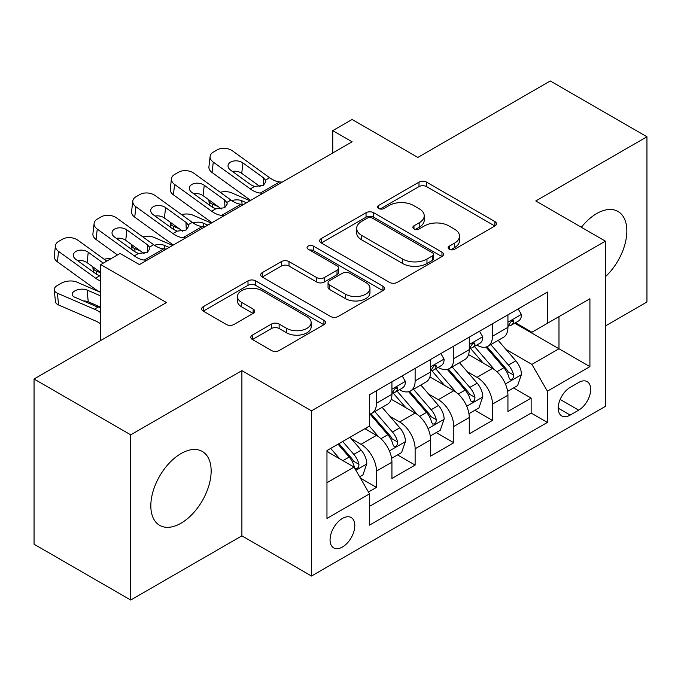 <?xml version="1.0" encoding="UTF-8"?>
<svg xmlns="http://www.w3.org/2000/svg" width="681" height="681" viewBox="0 0 681 681"><rect width="100%" height="100%" fill="white"/><g stroke="black" fill="none" stroke-linecap="round" stroke-linejoin="round"><path stroke-width="1.02" d="M449.264 249.255A3.754 2.171 0 0 0 454.585 249.255L494.908 225.973A5.371 3.099 0 0 0 496.483 223.777A5.371 3.099 0 0 0 494.908 221.589L426.587 182.142A5.371 3.099 0 0 0 419.002 182.142L378.67 205.424A3.754 2.171 0 0 0 377.572 206.956A3.754 2.171 0 0 0 378.67 208.497A3.754 2.171 0 0 0 383.982 208.497L389.2 205.483A17.178 9.917 0 0 1 413.495 205.483L419.19 208.769A17.178 9.917 0 0 1 424.22 215.783A17.178 9.917 0 0 1 419.19 222.789L413.971 225.803A3.754 2.171 0 0 0 412.865 227.343A3.754 2.171 0 0 0 413.971 228.876A3.754 2.171 0 0 0 419.283 228.876L424.501 225.862A17.178 9.917 0 0 1 448.796 225.862L454.491 229.148A17.178 9.917 0 0 1 459.522 236.162A17.178 9.917 0 0 1 454.491 243.177L449.264 246.181A3.754 2.171 0 0 0 448.166 247.722A3.754 2.171 0 0 0 449.264 249.255L449.264 246.181M180.993 523.229A42.656 24.627 120 0 0 208.854 485.647A42.656 24.627 120 0 0 202.317 451.46A42.656 24.627 120 0 0 180.993 453.58A42.656 24.627 120 0 0 153.123 491.163A42.656 24.627 120 0 0 159.66 525.349A42.656 24.627 120 0 0 180.993 523.229M605.383 276.733A42.656 24.627 120 0 0 618.007 211.468A42.656 24.627 120 0 0 596.684 213.579A42.656 24.627 120 0 0 581.344 227.275M342.432 547.013A17.502 10.104 120 0 0 353.865 531.589A17.502 10.104 120 0 0 351.183 517.569A17.502 10.104 120 0 0 342.432 518.437A17.502 10.104 120 0 0 331 533.853A17.502 10.104 120 0 0 333.681 547.873A17.502 10.104 120 0 0 342.432 547.013M252.37 335.103A5.371 3.099 0 0 0 250.795 337.291A5.371 3.099 0 0 0 252.37 339.487L271.54 350.553A5.371 3.099 0 0 0 279.133 350.553L323.918 324.692A5.371 3.099 0 0 0 325.492 322.496A5.371 3.099 0 0 0 323.918 320.308L255.596 280.861A5.371 3.099 0 0 0 248.003 280.861L203.219 306.722A5.371 3.099 0 0 0 201.644 308.91A5.371 3.099 0 0 0 203.219 311.106L226.373 324.471A5.371 3.099 0 0 0 233.966 324.471L253.128 313.405A5.371 3.099 0 0 0 254.703 311.217A5.371 3.099 0 0 0 253.128 309.021L241.653 302.398A14.361 8.291 0 0 1 237.439 296.533A14.361 8.291 0 0 1 246.309 288.872A14.361 8.291 0 0 1 261.955 290.668L306.935 316.639A14.361 8.291 0 0 1 311.14 322.496A14.361 8.291 0 0 1 302.279 330.157A14.361 8.291 0 0 1 286.624 328.361L279.133 324.037A5.371 3.099 0 0 0 271.54 324.037L252.37 335.103L252.37 339.487M605.383 325.986L646.95 301.989L646.95 136.779L550.282 80.971L417.836 157.43L352.103 119.481L332.762 130.641L352.103 141.801L139.426 264.594L120.086 253.434L100.754 264.594L100.754 340.5M130.718 434.827L130.718 600.029L241.891 535.845L241.891 370.634L130.718 434.827L34.05 379.011L166.487 302.543L100.754 264.594M241.891 370.634L311.498 410.822L605.383 241.151L605.383 406.361L311.498 576.032L311.498 410.822M646.95 136.779L535.777 200.963L605.383 241.151M389.583 282.402A5.371 3.099 0 0 0 397.176 282.402L441.96 256.541A5.371 3.099 0 0 0 443.535 254.345A5.371 3.099 0 0 0 441.96 252.157L373.639 212.71A5.371 3.099 0 0 0 366.046 212.71L321.262 238.571A5.371 3.099 0 0 0 319.687 240.759A5.371 3.099 0 0 0 321.262 242.955L389.583 282.402M309.668 250.063A3.754 2.171 0 0 1 313.481 250.599L313.481 246.13L382.943 286.233A5.371 3.099 0 0 1 384.51 288.421A5.371 3.099 0 0 1 382.943 290.617L338.151 316.478A5.371 3.099 0 0 1 330.557 316.478L262.236 277.031L262.236 272.647A5.371 3.099 0 0 0 260.67 274.835A5.371 3.099 0 0 0 262.236 277.031M262.236 272.647L281.406 261.581A5.371 3.099 0 0 1 288.999 261.581L316.708 277.576A5.371 3.099 0 0 0 324.301 277.576L337.01 270.238A5.371 3.099 0 0 0 338.585 268.042A5.371 3.099 0 0 0 337.01 265.854L308.17 249.195A3.754 2.171 0 0 1 307.063 247.663A3.754 2.171 0 0 1 309.387 245.662A3.754 2.171 0 0 1 313.481 246.13M130.718 600.029L34.05 544.221L34.05 379.011M368.438 492.031L376.465 487.4L360.411 478.139M351.285 438.709L360.998 444.31A21.877 12.633 60 0 1 376.465 471.099L391.933 462.169L391.933 478.471L415.129 465.072L397.534 454.917M389.958 416.38L399.662 421.99A21.877 12.633 60 0 1 415.129 448.779L430.596 439.849L430.596 456.142L453.801 442.752L436.206 432.588M428.621 394.061L438.334 399.662A21.877 12.633 60 0 1 453.801 426.451L469.269 417.521L469.269 433.823L492.465 420.424L492.465 404.131A21.877 12.633 -120 0 0 476.998 377.334L467.294 371.732M474.87 410.268L492.465 420.424M391.933 462.169A21.877 12.633 -120 0 0 376.465 435.38L364.863 428.681M430.596 439.849A21.877 12.633 -120 0 0 415.129 413.061L391.217 399.253M469.269 417.521A21.877 12.633 -120 0 0 453.801 390.732L429.89 376.925M578.697 382.475L570.193 387.387A16.948 9.789 120 0 0 559.118 402.326A16.948 9.789 120 0 0 561.714 415.904A16.948 9.789 120 0 0 570.193 415.07L578.697 410.158A16.948 9.789 120 0 0 589.772 395.218A16.948 9.789 120 0 0 587.175 381.632A16.948 9.789 120 0 0 578.697 382.475M326.965 482.71L354.035 467.081L369.502 493.878L369.502 525.128L547.379 422.433L547.379 391.175L531.912 364.386L505.957 349.404M369.502 493.878L326.965 518.428L326.965 450.567L369.502 426.008L369.502 394.75L547.379 292.055L547.379 323.313L589.916 298.755L589.916 366.625L547.379 391.175M399.458 389.719L399.662 389.838A21.877 12.633 60 0 0 410.6 390.92L426.068 381.99A21.877 12.633 -120 0 0 430.596 371.979L430.596 359.474M438.13 367.399L438.334 367.51A21.877 12.633 60 0 0 449.273 368.6L464.74 359.67A21.877 12.633 -120 0 0 469.269 349.651L469.269 337.146M369.502 506.375L531.137 413.061L531.137 398.096L507.932 411.494L507.932 395.201A21.877 12.633 -120 0 0 492.465 368.404L468.554 354.597M476.802 345.071L476.998 345.19A21.877 12.633 -120 0 0 487.937 346.271A21.877 12.633 -120 0 0 492.465 336.261L492.465 323.756M487.937 346.271L503.404 337.342A21.877 12.633 -120 0 0 507.932 327.331L507.932 314.826M376.465 390.732L376.465 403.237A21.877 12.633 60 0 1 371.928 413.248A21.877 12.633 60 0 1 369.502 414.133M371.928 413.248L387.395 404.318A21.877 12.633 -120 0 0 391.933 394.308L391.933 381.803M415.129 368.404L415.129 380.909A21.877 12.633 60 0 1 410.6 390.92M453.801 346.084L453.801 358.581A21.877 12.633 60 0 1 449.273 368.6M453.801 426.451L453.801 442.752M415.129 448.779L415.129 465.072M376.465 471.099L376.465 487.4M354.035 467.081L326.965 451.46M531.912 364.386L558.982 348.757L558.982 316.614L589.916 298.755M514.691 323.194L589.916 366.625M515.466 322.743L531.912 332.243L547.379 323.313M241.891 535.845L311.498 576.032M332.762 130.641L332.762 152.97M513.542 387.94L531.137 398.096M531.137 413.061L547.379 422.433M450.771 249.782L454.491 247.637A17.178 9.917 0 0 0 459.522 240.623L459.522 236.162M424.22 215.783L424.22 220.244A17.178 9.917 0 0 1 419.19 227.258L415.47 229.403M494.84 226.015L426.587 186.611A5.371 3.099 0 0 0 419.002 186.611L380.168 209.024M441.892 256.584L373.639 217.179A5.371 3.099 0 0 0 366.046 217.179L321.33 242.998M432.469 255.886A3.754 2.171 0 0 0 433.576 254.345A3.754 2.171 0 0 0 432.469 252.813L372.498 218.192A3.754 2.171 0 0 0 367.187 218.192L361.688 221.368A17.178 9.917 0 0 0 356.657 228.382A17.178 9.917 0 0 0 361.688 235.396L402.675 259.061A17.178 9.917 0 0 0 426.97 259.061L432.469 255.886L432.469 260.346A3.754 2.171 0 0 0 433.576 258.814L433.576 254.345M356.657 228.382L356.657 232.842A17.178 9.917 0 0 0 361.688 239.857L361.688 235.396M432.469 260.346L426.97 263.521A17.178 9.917 0 0 1 402.675 263.521L361.688 239.857M262.313 277.073L281.406 266.041L281.406 261.581M338.585 268.042L338.585 272.511A5.371 3.099 0 0 1 337.01 274.698L324.301 282.045A5.371 3.099 0 0 1 316.708 282.045L288.999 266.041A5.371 3.099 0 0 0 281.406 266.041M313.481 250.599L382.867 290.659M345.454 294.175A14.361 8.291 0 0 0 361.109 295.971A14.361 8.291 0 0 0 369.97 288.318A14.361 8.291 0 0 0 365.765 282.453L349.915 273.302A5.371 3.099 0 0 0 342.33 273.302L329.613 280.649A5.371 3.099 0 0 0 328.038 282.836A5.371 3.099 0 0 0 329.613 285.024L345.454 294.175L345.454 298.644A14.361 8.291 0 0 0 361.109 300.44A14.361 8.291 0 0 0 369.97 292.779L369.97 288.318M328.038 282.836L328.038 287.305A5.371 3.099 0 0 0 329.613 289.493L329.613 285.024M345.454 298.644L329.613 289.493M311.14 322.496L311.14 326.965A14.361 8.291 0 0 1 302.279 334.626A14.361 8.291 0 0 1 286.624 332.83L279.133 328.497A5.371 3.099 0 0 0 271.54 328.497L252.447 339.521M237.439 296.533L237.439 300.993A14.361 8.291 0 0 0 241.653 306.859L241.653 302.398M253.06 313.447L241.653 306.859M323.85 324.735L255.596 285.33A5.371 3.099 0 0 0 248.003 285.33L203.287 311.149M507.609 391.371L517.603 385.599L521.467 374.431A14.488 8.368 -120 0 0 515.823 360.828L498.16 340.372M249.97 200.767L231.395 192.757A10.939 5.474 -5.9 0 0 220.201 192.28M494.619 369.817L474.427 346.442M218.065 206.513L212.055 203.917L212.404 207.254M483.127 363.016L471.405 349.447A34.722 20.047 -120 0 0 470.333 348.238M485.97 347.055L503.838 367.749A14.488 8.368 60 0 1 509.005 377.734L510.06 379.445L512.018 379.172L513.329 377.58L513.644 375.052A14.488 8.368 -120 0 0 508.477 365.067L490.814 344.612M487.017 346.723L506.221 368.949A7.38 4.265 60 0 1 508.077 371.843L513.644 375.052M208.922 199.899A10.939 5.474 -5.9 0 0 208.914 200.572A10.939 5.474 -5.9 0 0 212.055 203.917M231.77 200.623A8.751 4.375 174.1 0 1 241.721 200.725L246.488 202.776M262.926 193.285L260.295 193.064A27.342 15.791 60 0 1 250.302 188.901L213.272 162.121L212.055 172.497A10.939 7.057 -173.3 0 1 208.931 166.76L210.14 156.383A10.939 7.057 6.7 0 0 213.272 162.121M250.668 200.367A41.013 23.682 60 0 1 249.084 199.278L212.055 172.497M518.181 308.91L521.467 314.605A14.488 8.368 60 0 1 518.471 321.015L511.125 325.254A14.488 8.368 -120 0 0 513.644 321.917L513.338 320.632L511.525 320.989L509.005 324.599A14.488 8.368 60 0 1 507.932 326.659M282.257 182.125L279.627 181.904A27.342 15.791 60 0 1 269.633 177.732L232.604 150.952A10.939 7.057 6.7 0 0 217.196 149.871L213.332 152.101A10.939 7.057 6.7 0 0 210.14 156.383M263.615 185.241L263.3 177.681L265.471 180.142L265.888 181.716L263.334 185.411L254.464 186.492L250.931 184.832L230.561 170.097A8.751 5.644 -173.3 0 1 228.058 165.509A8.751 5.644 -173.3 0 1 230.612 162.087A8.751 5.644 -173.3 0 1 242.938 162.955L241.721 173.332L260.099 186.62M241.721 173.332A8.751 5.644 6.7 0 0 232.374 171.408M263.3 177.681L242.938 162.955M508.418 325.935L508.477 325.935A14.488 8.368 -120 0 0 511.125 325.254M468.945 413.69L478.93 407.919L482.803 396.759A14.488 8.368 -120 0 0 477.16 383.156L459.488 362.701M211.297 223.096L192.723 215.085A10.939 5.474 -5.9 0 0 181.529 214.6M455.947 392.145L435.755 368.77M179.401 228.842L173.391 226.245L173.732 229.582M444.455 385.335L432.741 371.766A34.722 20.047 -120 0 0 431.66 370.558M447.298 369.383L465.166 390.077A14.488 8.368 60 0 1 470.333 400.053L471.388 401.773L473.346 401.501L474.657 399.909L474.972 397.381A14.488 8.368 -120 0 0 469.805 387.395L452.141 366.94M448.353 369.042L467.549 391.277A7.38 4.265 60 0 1 469.413 394.163L474.972 397.381M170.259 222.227A10.939 5.474 -5.9 0 0 170.241 222.9A10.939 5.474 -5.9 0 0 173.391 226.245M193.098 222.951A8.751 4.375 174.1 0 1 203.057 223.053L207.816 225.105M430.273 436.019L440.267 430.247L444.131 419.087A14.488 8.368 -120 0 0 438.487 405.476L420.815 385.02M172.633 245.424L154.059 237.405A10.939 5.474 -5.9 0 0 142.865 236.928M417.283 414.474L397.091 391.09M140.729 251.161L134.719 248.574L135.068 251.902M405.791 407.664L394.069 394.095A34.722 20.047 -120 0 0 392.997 392.886M408.626 391.711L426.502 412.397A14.488 8.368 60 0 1 431.669 422.382L432.724 424.101L434.682 423.82L435.993 422.229L436.308 419.7A14.488 8.368 -120 0 0 431.141 409.715L413.469 389.26M409.681 391.371L428.885 413.605A7.38 4.265 60 0 1 430.741 416.491L436.308 419.7M131.586 244.547A10.939 5.474 -5.9 0 0 131.578 245.228A10.939 5.474 -5.9 0 0 134.719 248.574M154.434 245.271A8.751 4.375 174.1 0 1 164.385 245.373L169.152 247.433M391.601 458.339L401.594 452.576L405.459 441.407A14.488 8.368 -120 0 0 399.815 427.804L382.152 407.349M378.61 436.793L369.357 426.085M100.754 272.928L96.055 270.893L96.396 274.23M367.119 429.992L365.62 428.247M369.962 414.031L387.829 434.725A14.488 8.368 60 0 1 392.997 444.71L394.052 446.421L396.01 446.149L397.321 444.557L397.636 442.029A14.488 8.368 -120 0 0 392.469 432.043L374.805 411.588M371.009 413.699L390.213 435.925A7.38 4.265 60 0 1 392.077 438.811L397.636 442.029M92.922 266.875A10.939 5.474 -5.9 0 0 92.905 267.548A10.939 5.474 -5.9 0 0 96.055 270.893M110.952 258.703A10.939 5.474 -5.9 0 0 104.193 259.257M359.645 476.794L362.93 474.895L366.795 463.735A14.488 8.368 -120 0 0 361.151 450.124L350.025 437.253M100.754 292.43L76.715 282.062A10.939 5.474 -5.9 0 0 61.316 283.211L57.442 285.441A10.939 5.474 -5.9 0 0 54.242 289.876A10.939 5.474 -5.9 0 0 57.383 293.222L58.592 304.994A10.939 5.474 174.1 0 1 55.45 301.649L54.242 289.876M339.64 458.773L330.694 448.413M100.754 312.741A41.013 23.682 -120 0 0 94.412 309.2L57.383 293.222M100.754 323.977A27.342 15.791 -120 0 0 95.621 320.972L58.592 304.994M328.455 452.312L326.965 450.592M338.04 444.174L349.166 457.045A14.488 8.368 60 0 1 354.333 467.03L355.38 468.749L357.338 468.477L358.649 466.885L358.972 464.348A14.488 8.368 -120 0 0 353.805 454.372L342.679 441.492M338.934 443.654L351.549 458.253A7.38 4.265 60 0 1 353.405 461.139L358.972 464.348M100.754 307.633L96.736 306.688L74.672 297.171A8.751 4.375 174.1 0 1 72.16 294.49A8.751 4.375 174.1 0 1 74.723 290.949A8.751 4.375 174.1 0 1 87.049 290.029L100.754 295.937M100.754 307.191L88.258 301.802A8.751 4.375 -5.9 0 0 83.38 300.925M224.262 215.613L221.631 215.392A27.342 15.791 60 0 1 211.629 211.221L174.6 184.44L173.391 194.817A10.939 7.057 -173.3 0 1 170.259 189.088L171.476 178.711A10.939 7.057 6.7 0 0 174.6 184.44M211.995 222.696A41.013 23.682 60 0 1 210.42 221.597L173.391 194.817M479.518 331.238L482.803 336.925A14.488 8.368 60 0 1 479.799 343.335L472.452 347.582A14.488 8.368 -120 0 0 474.972 344.245L474.674 342.96L472.861 343.318L470.333 346.918A14.488 8.368 60 0 1 469.269 348.987M243.594 204.453L240.963 204.223A27.342 15.791 60 0 1 230.961 200.061L193.94 173.28A10.939 7.057 6.7 0 0 178.533 172.199L174.659 174.43A10.939 7.057 6.7 0 0 171.476 178.711M224.943 207.569L224.636 200.01L226.799 202.47L227.224 204.045L224.662 207.739L215.792 208.82L212.259 207.152L191.889 192.425A8.751 5.644 -173.3 0 1 189.386 187.837A8.751 5.644 -173.3 0 1 191.94 184.415A8.751 5.644 -173.3 0 1 204.266 185.283L203.057 195.651L221.427 208.939M203.057 195.651A8.751 5.644 6.7 0 0 193.702 193.736M224.636 200.01L204.266 185.283M469.754 348.263L469.805 348.255A14.488 8.368 -120 0 0 472.452 347.582M185.59 237.941L182.959 237.712A27.342 15.791 60 0 1 172.957 233.549L135.936 206.769L134.719 217.145A10.939 7.057 -173.3 0 1 131.595 211.408L132.804 201.04A10.939 7.057 6.7 0 0 135.936 206.769M173.332 245.015A41.013 23.682 60 0 1 171.748 243.926L134.719 217.145M440.845 353.558L444.131 359.253A14.488 8.368 60 0 1 441.135 365.663L433.78 369.902A14.488 8.368 -120 0 0 436.308 366.565L436.002 365.28L434.189 365.646L431.669 369.247A14.488 8.368 60 0 1 430.596 371.307M204.921 226.773L202.291 226.552A27.342 15.791 60 0 1 192.297 222.389L155.268 195.609A10.939 7.057 6.7 0 0 139.86 194.519L135.996 196.758A10.939 7.057 6.7 0 0 132.804 201.04M186.279 229.889L185.964 222.338L188.126 224.79L188.552 226.373L185.998 230.059L177.128 231.148L173.587 229.48L153.225 214.745A8.751 5.644 -173.3 0 1 150.722 210.165A8.751 5.644 -173.3 0 1 153.276 206.735A8.751 5.644 -173.3 0 1 165.602 207.603L164.385 217.98L182.763 231.268M164.385 217.98A8.751 5.644 6.7 0 0 155.03 216.056M185.964 222.338L165.602 207.603M431.082 370.583L431.141 370.583A14.488 8.368 -120 0 0 433.78 369.902M146.917 260.261L144.287 260.04A27.342 15.791 60 0 1 134.293 255.877L97.264 229.097L96.055 239.474A10.939 7.057 -173.3 0 1 92.922 233.736L94.131 223.359A10.939 7.057 6.7 0 0 97.264 229.097M117.455 254.949L96.055 239.474M402.173 375.886L405.459 381.573A14.488 8.368 60 0 1 402.462 387.991L395.116 392.23A14.488 8.368 -120 0 0 397.636 388.894L397.329 387.608L395.525 387.966L392.997 391.575A14.488 8.368 60 0 1 391.933 393.635M166.258 249.101L163.627 248.88A27.342 15.791 60 0 1 153.625 244.709L116.596 217.929A10.939 7.057 6.7 0 0 101.188 216.847L97.323 219.078A10.939 7.057 6.7 0 0 94.131 223.359M147.607 252.217L147.292 244.658L149.462 247.118L149.88 248.693L147.326 252.387L138.456 253.468L134.923 251.8L114.553 237.073A8.751 5.644 -173.3 0 1 112.05 232.485A8.751 5.644 -173.3 0 1 114.604 229.063A8.751 5.644 -173.3 0 1 126.93 229.931L125.721 240.308L144.091 253.596M125.721 240.308A8.751 5.644 6.7 0 0 116.366 238.384M147.292 244.658L126.93 229.931M392.409 392.911L392.469 392.911A14.488 8.368 -120 0 0 395.116 392.23M100.754 281.117A27.342 15.791 60 0 1 95.621 278.197L58.592 251.417L57.383 261.793A10.939 7.057 -173.3 0 1 54.25 256.065L55.467 245.688A10.939 7.057 6.7 0 0 58.592 251.417M100.754 292.353A41.013 23.682 60 0 1 94.412 288.574L57.383 261.793M106.772 261.121L77.932 240.257A10.939 7.057 6.7 0 0 62.524 239.176L58.66 241.406A10.939 7.057 6.7 0 0 55.467 245.688M95.621 278.197L99.792 275.796L96.251 274.128L75.889 259.401A8.751 5.644 -173.3 0 1 73.386 254.813A8.751 5.644 -173.3 0 1 75.931 251.391A8.751 5.644 -173.3 0 1 88.258 252.251L87.049 262.628L100.754 272.545M87.049 262.628A8.751 5.644 6.7 0 0 77.694 260.704M103.291 263.13L88.258 252.251M360.998 444.31L376.465 435.38M399.662 421.99L415.129 413.061M438.334 399.662L453.801 390.732M476.998 377.334L492.465 368.404M492.465 336.261L507.932 327.331M376.465 403.237L391.933 394.308M415.129 380.909L430.596 371.979M453.801 358.581L469.269 349.651M492.465 404.131L507.932 395.201M560.157 399.449L578.697 410.158M558.207 408.149L570.193 415.07M454.491 247.637L454.491 243.177M413.971 228.876L413.971 225.803M419.19 227.258L419.19 222.789M378.67 208.497L378.67 205.424M419.002 186.611L419.002 182.142M426.587 186.611L426.587 182.142M494.908 225.973L494.908 221.589M321.262 242.955L321.262 238.571M366.046 217.179L366.046 212.71M373.639 217.179L373.639 212.71M441.96 256.541L441.96 252.157M402.675 263.521L402.675 259.061M426.97 263.521L426.97 259.061M288.999 266.041L288.999 261.581M316.708 282.045L316.708 277.576M324.301 282.045L324.301 277.576M337.01 274.698L337.01 270.238M382.943 290.617L382.943 286.233M271.54 328.497L271.54 324.037M279.133 328.497L279.133 324.037M286.624 332.83L286.624 328.361M253.128 313.405L253.128 309.021M203.219 311.106L203.219 306.722M248.003 285.33L248.003 280.861M255.596 285.33L255.596 280.861M323.918 324.692L323.918 320.308M505.404 383.939L521.374 374.712M508.477 365.067L515.823 360.828M496.926 371.741L503.838 367.749M241.721 200.725L242.095 204.326M521.374 314.435L507.932 322.19M254.464 186.492L250.302 188.901M269.633 177.732L265.471 180.142M279.627 181.904L260.295 193.064M511.772 320.836L513.644 321.917M466.732 406.259L482.701 397.04M469.805 387.395L477.16 383.156M458.253 394.061L465.166 390.077M203.057 223.053L203.423 226.645M428.06 428.587L444.038 419.368M431.141 409.715L438.487 405.476M419.59 416.389L426.502 412.397M164.385 245.373L164.759 248.974M389.396 450.907L405.365 441.688M392.469 432.043L399.815 427.804M380.917 438.717L387.829 434.725M355.874 470.265L366.701 464.016M353.805 454.372L361.151 450.124M94.412 309.2L97.996 307.122M342.909 460.662L349.166 457.045M87.049 290.029L88.258 301.802M482.701 336.763L469.269 344.518M215.792 208.82L211.629 211.221M230.961 200.061L226.799 202.47M240.963 204.223L221.631 215.392M473.108 343.164L474.972 344.245M444.038 359.083L430.596 366.846M177.128 231.148L172.957 233.549M192.297 222.389L188.126 224.79M202.291 226.552L182.959 237.712M434.435 365.484L436.308 366.565M405.365 381.411L391.933 389.166M138.456 253.468L134.293 255.877M153.625 244.709L149.462 247.118M163.627 248.88L144.287 260.04M395.763 387.812L397.636 388.894M208.914 200.572L209.373 205.066M170.241 222.9L170.71 227.394M131.578 245.228L132.037 249.714M92.905 267.548L93.365 272.042"/></g></svg>
